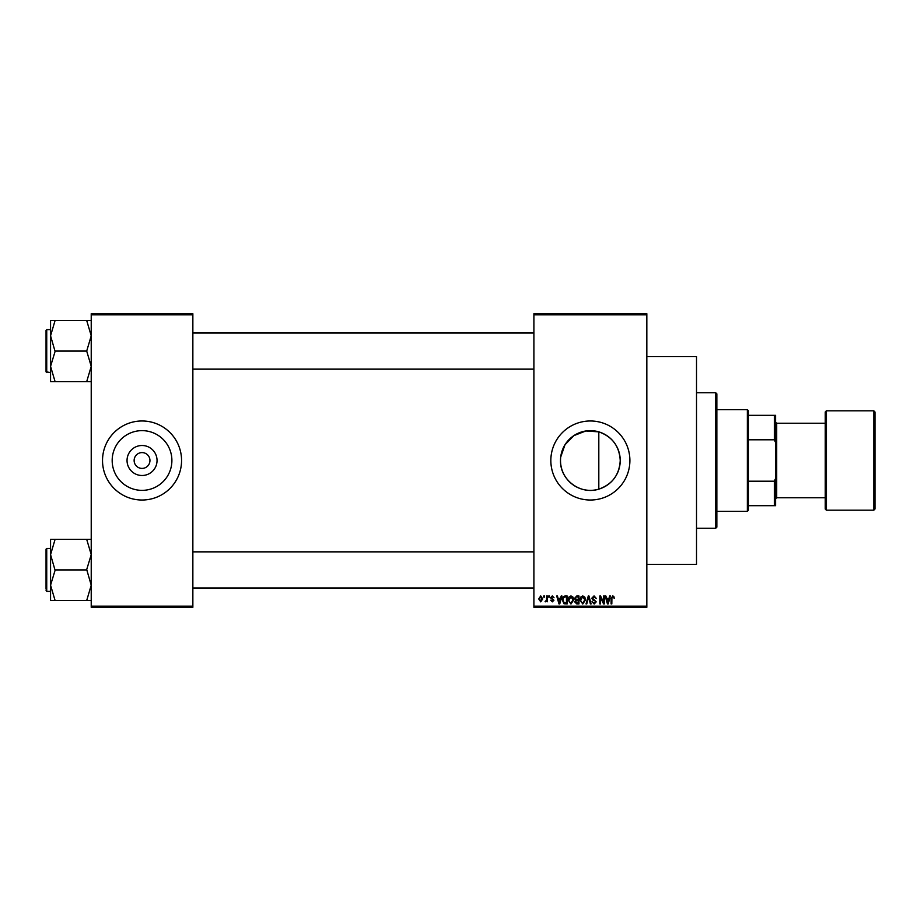 <?xml version="1.0" encoding="UTF-8"?>
<svg xmlns="http://www.w3.org/2000/svg" width="921" height="921" viewBox="0 0 921 921"><rect width="100%" height="100%" fill="white"/><g stroke="black" fill="none" stroke-linecap="round" stroke-linejoin="round"><path stroke-width="1.38" d="M157.042 460.5A15.001 15.001 0 0 1 142.041 475.501A15.001 15.001 0 0 1 127.04 460.5A15.001 15.001 0 0 1 142.041 445.499A15.001 15.001 0 0 1 157.042 460.5M134.132 460.5A7.909 7.909 0 0 0 142.041 468.409A7.909 7.909 0 0 0 149.95 460.5A7.909 7.909 0 0 0 142.041 452.591A7.909 7.909 0 0 0 134.132 460.5M112.178 460.5A29.863 29.863 0 0 0 142.041 490.363A29.863 29.863 0 0 0 171.893 460.5A29.863 29.863 0 0 0 142.041 430.637A29.863 29.863 0 0 0 112.178 460.5M102.519 460.5A39.522 39.522 0 0 0 142.041 500.022A39.522 39.522 0 0 0 181.564 460.5A39.522 39.522 0 0 0 142.041 420.978A39.522 39.522 0 0 0 102.519 460.5M598.811 489.143C580.391 495.153 559.887 479.76 560.509 460.5A29.863 29.863 0 0 1 590.373 430.637A29.863 29.863 0 0 1 620.224 460.5C619.396 474.81 612.258 484.354 598.811 489.143L598.811 431.857C612.246 436.646 619.384 446.19 620.224 460.5A29.863 29.863 0 0 1 590.373 490.363A29.863 29.863 0 0 1 560.509 460.5M550.839 460.5A39.522 39.522 0 0 0 590.373 500.022A39.522 39.522 0 0 0 629.895 460.5A39.522 39.522 0 0 0 590.373 420.978A39.522 39.522 0 0 0 550.839 460.5M646.83 356.6L696.518 356.6L696.518 564.4L646.83 564.4M646.83 314.821L533.904 314.821L533.904 313.693L646.83 313.693L646.83 607.307L533.904 607.307L533.904 606.179L646.83 606.179M543.758 596.014L544.484 596.014L544.484 597.142L543.758 597.142L543.758 596.014M548.686 596.014L549.411 596.014L549.411 597.142L548.686 597.142L548.686 596.014M561.177 596.014L561.937 596.014L559.749 603.923L558.989 603.923L556.698 596.014L557.447 596.014L558.068 598.374L560.555 598.374L561.177 596.014M573.023 597.153L573.737 599.859L570.962 604.026L568.188 599.962L568.902 597.119L570.962 595.91L573.023 597.153M584.835 597.153L585.549 599.859L582.763 604.026L580 599.962L580.714 597.119L582.774 595.91L584.835 597.153M594.045 595.91L596.428 598.581L593.976 596.831L592.525 598.19L596.221 601.862L594.172 604.026L592.007 601.666L594.149 603.094L595.507 601.827L595.277 601.022L592.894 600.089L591.8 598.201L594.045 595.91M609.633 596.014L610.393 596.014L608.205 603.923L607.446 603.923L605.155 596.014L605.903 596.014L606.525 598.374L609.011 598.374L609.633 596.014M533.904 314.821L533.904 606.179M613.858 596.474L614.284 598.374L612.695 596.831L611.924 597.43L611.82 603.923L611.107 603.923L611.107 598.558L612.73 595.91L613.858 596.474M603.612 596.014L604.326 596.014L604.326 603.923L603.566 603.923L600.527 597.579L600.527 603.923L599.813 603.923L599.813 596.014L600.584 596.014L603.612 602.346L603.612 596.014M588.277 596.014L588.98 596.014L591.109 603.923L590.373 603.923L588.68 596.935L586.781 603.923L586.021 603.923L588.277 596.014M576.742 596.014L578.975 596.014L578.975 603.923L576.742 603.923L574.762 601.931L575.544 600.273L574.554 598.339L576.742 596.014M565.057 596.014L567.163 596.014L567.163 603.923L564.02 603.773L562.34 600.008C562.155 597.764 563.065 596.428 565.057 596.014M552.278 595.91L554.028 597.764L552.22 596.739L551.253 597.625L553.924 600.227L552.301 601.862L550.643 600.227L552.278 601.045L553.21 600.342L550.539 597.775L552.278 595.91M546.637 596.014L547.35 596.014L547.35 601.758L546.637 600.849L545.773 601.862L545.094 601.563L546.498 600.17L546.637 596.014M540.731 595.91L542.734 598.892L540.731 601.862L538.727 598.949L540.731 595.91M560.716 457.023L564.964 444.82L573.852 435.621L585.86 430.982L598.811 431.857M192.857 607.307L91.225 607.307L91.225 606.179L192.857 606.179L192.857 607.307M192.857 314.821L91.225 314.821L91.225 313.693L192.857 313.693L192.857 606.179M91.225 314.821L91.225 606.179M608.102 601.597L608.769 599.295L606.766 599.295L607.768 603.094L608.102 601.597M582.763 603.094L584.823 599.847L582.774 596.831L580.714 599.985L581.024 601.77L582.763 603.094M578.25 603.002L578.25 600.63L576.155 600.711L575.487 601.804L578.25 603.002M578.25 599.709L578.25 596.935L575.982 597.038L575.28 598.328L576.834 599.709L578.25 599.709M570.951 603.094L573.023 599.847L570.974 596.831L568.913 599.985L569.213 601.77L570.951 603.094M566.45 603.002L566.45 596.935L565.16 596.935L563.353 598.086L563.065 600.02L564.147 602.841L566.45 603.002M559.646 601.597L560.313 599.295L558.31 599.295L559.312 603.094L559.646 601.597M540.754 601.045L542.02 598.892L540.708 596.739L539.453 598.892L540.754 601.045M747.345 511.316L747.345 409.684L748.474 410.812L748.474 510.188L747.345 511.316L716.849 511.316M747.345 409.684L716.849 409.684M775.574 505.675L774.446 505.675L774.446 481.199L775.574 478.321L775.574 505.675M748.474 505.675L774.446 505.675M748.474 415.325L775.574 415.325L775.574 478.321M748.474 481.199L774.446 481.199M775.574 442.679L774.446 439.801L774.446 415.325M748.474 439.801L774.446 439.801M715.721 392.737L716.849 393.877L716.849 527.123L715.721 528.263L715.721 392.737L696.518 392.737M50.563 335.797L50.563 366.351L55.087 351.442L50.563 335.797L55.087 320.52L50.563 320.52L50.563 335.797M46.05 351.074L46.05 330.294L46.05 371.854L50.563 372.533M91.225 320.52L86.701 320.52L91.225 335.797L86.701 351.074L55.087 351.074M86.701 320.52L55.087 320.52M86.701 351.074L91.225 366.351L86.701 381.628L55.087 381.628L50.563 366.351L50.563 381.628L55.087 381.628M86.701 381.628L91.225 381.628M91.225 539.372L86.701 539.372L91.225 554.649L86.701 569.558L91.225 585.203L86.701 600.48L55.087 600.48L50.563 585.203L55.087 570.295L50.563 554.649L55.087 539.372L50.563 539.372L50.563 600.48L55.087 600.48M46.05 589.129L46.05 569.926L46.05 589.129M86.701 539.372L55.087 539.372M86.701 569.926L55.087 569.926M86.701 600.48L91.225 600.48M46.05 569.926L46.05 549.146L46.729 548.467L46.729 591.386L46.05 590.706M874.95 411.94L874.95 509.06L873.822 510.188L873.822 410.812L874.95 411.94M775.574 422.106L776.702 423.234L776.702 497.766L825.262 497.766L825.262 509.06L825.262 411.94L826.39 410.812L826.39 510.188L873.822 510.188M46.05 330.294L46.729 329.614L46.729 372.533M715.721 528.263L696.518 528.263M192.857 332.999L533.904 332.999M192.857 369.137L533.904 369.137M46.729 329.614L50.563 329.614M533.904 588.001L192.857 588.001M533.904 551.863L192.857 551.863M46.729 591.386L50.563 591.386M46.729 548.467L50.563 548.467M776.702 423.234L825.262 423.234M826.39 410.812L873.822 410.812M776.702 497.766L775.574 498.894M826.39 510.188L825.262 509.06"/></g></svg>
